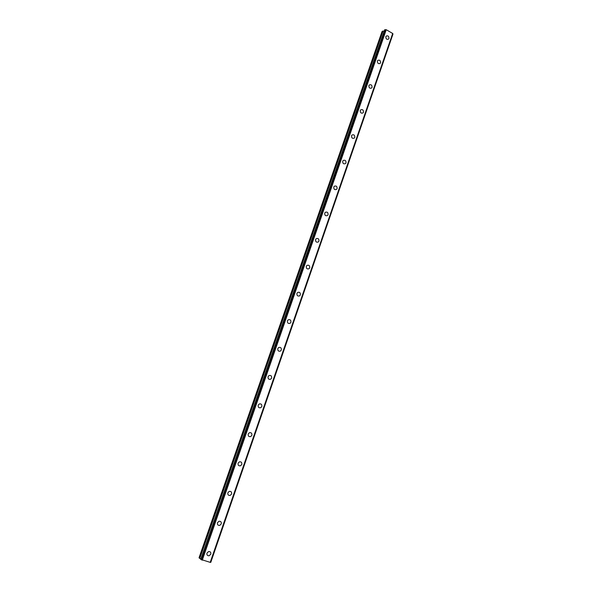 <?xml version="1.0" encoding="UTF-8"?>
<svg xmlns="http://www.w3.org/2000/svg" width="592" height="592" viewBox="0 0 592 592"><rect width="100%" height="100%" fill="white"/><g stroke="black" fill="none" stroke-linecap="round" stroke-linejoin="round"><path stroke-width="0.89" d="M208.606 551.552C210.36 551.455 211.085 552.336 210.789 554.193L209.124 555.762C207.385 555.844 206.66 554.963 206.963 553.12L208.606 551.552C210.36 551.463 211.085 552.336 210.789 554.193L209.124 555.762C207.385 555.844 206.667 554.963 206.963 553.12M218.951 521.278C220.764 521.101 221.534 521.966 221.26 523.89L219.765 525.378C217.96 525.548 217.197 524.675 217.471 522.766L218.951 521.278C220.772 521.101 221.534 521.966 221.26 523.89L219.765 525.385C217.96 525.548 217.197 524.675 217.479 522.766M229.185 491.397C231.043 491.138 231.849 491.996 231.598 493.972L230.244 495.386C228.394 495.637 227.594 494.771 227.853 492.803L229.185 491.397C231.05 491.138 231.849 491.996 231.598 493.972L230.244 495.386C228.394 495.637 227.594 494.771 227.853 492.803M239.301 461.893C241.196 461.56 242.032 462.411 241.795 464.439L240.581 465.778C238.687 466.096 237.858 465.245 238.095 463.225L239.301 461.893C241.196 461.56 242.032 462.411 241.802 464.439L240.581 465.778C238.687 466.096 237.866 465.245 238.095 463.225M249.299 432.767C251.223 432.367 252.081 433.203 251.874 435.275L250.771 436.548C248.847 436.933 247.996 436.089 248.211 434.025L249.299 432.767C251.223 432.367 252.081 433.203 251.874 435.283L250.771 436.548C248.855 436.933 247.996 436.097 248.211 434.025M259.185 404.003C261.131 403.552 262.004 404.373 261.819 406.489L260.82 407.688C258.882 408.132 258.008 407.303 258.201 405.194L259.185 404.01C261.131 403.552 262.012 404.373 261.819 406.489L260.82 407.688C258.882 408.132 258.008 407.303 258.201 405.194M268.953 375.602C270.914 375.091 271.809 375.913 271.639 378.059L270.729 379.191C268.775 379.687 267.887 378.865 268.058 376.727L268.96 375.602C270.914 375.099 271.809 375.913 271.639 378.059L270.729 379.191C268.783 379.687 267.887 378.865 268.058 376.727M278.617 347.548C280.578 347.001 281.489 347.807 281.341 349.983L280.504 351.049C278.551 351.589 277.648 350.782 277.796 348.614L278.617 347.548C280.578 347.001 281.489 347.807 281.341 349.983L280.512 351.049C278.551 351.596 277.648 350.782 277.796 348.614M288.163 319.843C290.132 319.251 291.049 320.057 290.916 322.255L290.154 323.262C288.2 323.846 287.283 323.04 287.416 320.842L288.163 319.843C290.132 319.251 291.049 320.057 290.916 322.255L290.161 323.262C288.2 323.846 287.283 323.04 287.416 320.842M297.598 292.478C299.567 291.856 300.492 292.648 300.381 294.868L299.678 295.822C297.724 296.437 296.799 295.637 296.91 293.425L297.606 292.478C299.567 291.856 300.492 292.648 300.381 294.868L299.685 295.822C297.724 296.437 296.799 295.637 296.918 293.425M306.93 265.438C308.883 264.787 309.816 265.586 309.727 267.821L309.083 268.724C307.13 269.36 306.197 268.568 306.293 266.333L306.93 265.438C308.891 264.787 309.816 265.579 309.727 267.821L309.083 268.724C307.13 269.36 306.205 268.568 306.293 266.333M316.15 238.731C318.096 238.058 319.036 238.842 318.955 241.099L318.363 241.95C316.417 242.616 315.484 241.825 315.566 239.575L316.15 238.731C318.096 238.058 319.036 238.842 318.955 241.092L318.363 241.95C316.417 242.616 315.484 241.825 315.566 239.575M325.26 212.343C327.198 211.647 328.138 212.432 328.079 214.696L327.524 215.51C325.593 216.191 324.653 215.399 324.719 213.142L325.267 212.343C327.198 211.647 328.138 212.432 328.079 214.696L327.524 215.51C325.593 216.191 324.66 215.399 324.719 213.142M334.273 186.265C336.197 185.562 337.137 186.339 337.085 188.611L336.574 189.381C334.65 190.084 333.718 189.299 333.762 187.028L334.273 186.265C336.197 185.562 337.137 186.339 337.092 188.611L336.574 189.381C334.65 190.084 333.718 189.299 333.77 187.028M343.175 160.499C345.084 159.781 346.024 160.565 345.994 162.844L345.513 163.577C343.604 164.287 342.664 163.503 342.701 161.224L343.175 160.499C345.084 159.781 346.024 160.565 345.994 162.844L345.513 163.577C343.604 164.287 342.664 163.503 342.701 161.224M351.974 135.043C353.868 134.317 354.808 135.094 354.786 137.381L354.342 138.077C352.447 138.794 351.507 138.01 351.53 135.731L351.974 135.043C353.875 134.317 354.808 135.094 354.793 137.381L354.342 138.077C352.447 138.794 351.515 138.01 351.537 135.731M360.669 109.875C362.556 109.15 363.488 109.927 363.481 112.214L363.066 112.88C361.187 113.605 360.247 112.82 360.262 110.534L360.676 109.875C362.556 109.143 363.495 109.927 363.481 112.214L363.066 112.88C361.187 113.597 360.247 112.82 360.262 110.534M369.267 85.011C371.14 84.279 372.072 85.056 372.072 87.342L371.68 87.979C369.815 88.704 368.883 87.927 368.883 85.633L369.275 85.011C371.14 84.271 372.072 85.056 372.072 87.342L371.687 87.979C369.815 88.704 368.883 87.927 368.883 85.633M377.77 60.428C379.62 59.696 380.552 60.473 380.567 62.767L380.197 63.366C378.347 64.099 377.415 63.322 377.407 61.028L377.77 60.428C379.62 59.696 380.552 60.473 380.567 62.767L380.197 63.366C378.347 64.099 377.422 63.314 377.407 61.028M386.176 36.134C388.012 35.402 388.937 36.179 388.959 38.473L388.611 39.05C386.776 39.775 385.851 38.998 385.829 36.704L386.176 36.134C388.012 35.394 388.937 36.179 388.959 38.473L388.611 39.05C386.783 39.775 385.851 38.998 385.836 36.704M199.526 558.271L199.03 557.812L382.018 31.568L382.765 31.08L199.526 558.271L200.932 558.907M384.178 31.169L382.765 31.08M384.645 29.859L200.762 559.403L210.315 562.393L392.762 33.529L386.25 29.718L384.63 29.889M392.696 33.714L210.737 562.363L392.947 34.055M210.345 562.319L210.737 562.363M385.022 29.615L201.014 559.647M385.133 29.615L201.117 559.699M385.999 29.696L201.998 560.084M386.25 29.718L202.257 560.195M392.711 33.389L210.197 562.4M383.061 31.036L199.793 558.419M386.051 29.696L202.05 560.106M392.762 33.507L210.308 562.4L392.762 33.529M384.63 29.874L200.762 559.403M392.97 34.099L210.782 562.363"/></g></svg>
